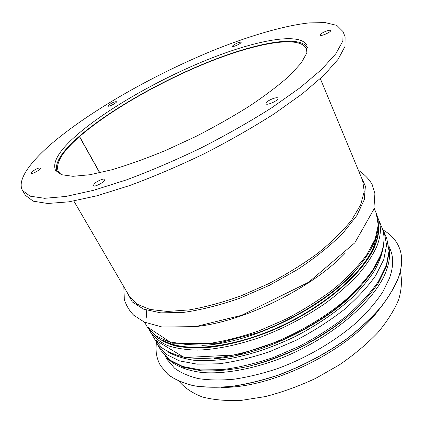 <?xml version="1.0" encoding="UTF-8"?>
<svg xmlns="http://www.w3.org/2000/svg" width="423" height="423" viewBox="0 0 423 423"><rect width="100%" height="100%" fill="white"/><g stroke="black" fill="none" stroke-linecap="round" stroke-linejoin="round"><path stroke-width="0.63" d="M99.685 172.817L79.45 136.655L78.53 136.946C61.182 152.137 54.007 163.865 57.01 172.129M99.833 172.785L79.566 136.56C109.414 110.546 160.825 81.322 208.534 62.16C255.957 43.167 299.648 34.935 306.331 48.661L306.95 52.531M61.123 174.562L58.416 171.722C55.043 163.595 62.054 151.905 79.45 136.655M79.566 136.56L78.646 136.846C108.716 110.673 160.291 81.332 208.28 61.991C255.973 42.823 300.119 34.321 307.5 47.788M400.311 271.55C402.215 279.899 401.676 289.226 398.704 299.537C394.247 310.271 387.262 321.327 377.75 332.705C366.868 344.031 354.051 354.77 339.294 364.917L315.532 378.442C298.775 386.231 282.019 392.285 265.263 396.594L241.485 400.348C226.67 401.041 213.641 399.92 202.395 396.986C192.386 393.12 184.629 387.907 179.13 381.345M160.581 365.795L168.079 374.588C174.831 379.553 183.423 383.291 193.856 385.808C205.271 387.521 218.109 387.711 232.37 386.379C247.254 384.132 262.736 380.335 278.815 374.995C303.418 365.731 326.138 353.66 346.971 338.786C359.883 328.74 371.019 318.434 380.372 307.875C388.552 297.369 394.611 287.249 398.551 277.509C402.474 265.871 402.675 255.841 399.159 247.423L399.138 247.376M156.489 342.392C155.241 351.016 156.6 358.804 160.555 365.747L168.021 374.492C174.773 379.452 183.365 383.19 193.792 385.707C205.213 387.415 218.051 387.605 232.312 386.273C247.196 384.021 262.678 380.229 278.757 374.889C303.365 365.62 326.085 353.554 346.918 338.675C359.836 328.629 370.971 318.329 380.325 307.764C388.504 297.258 394.569 287.138 398.508 277.403C402.426 265.766 402.633 255.741 399.116 247.323C395.986 239.978 390.609 234.194 382.995 229.975M165.562 356.552L167.545 359.957L174.477 368.137C180.753 372.774 188.743 376.264 198.445 378.611C209.057 380.208 220.986 380.399 234.226 379.172C248.047 377.105 262.424 373.604 277.356 368.676C307.315 357.715 336.549 340.409 358.059 321.115C368.132 311.376 376.354 301.684 382.72 292.05L389.498 278.212C393.422 267.045 393.681 257.438 390.281 249.39L388.769 245.752M77.198 134.747C107.585 108.478 159.656 78.953 207.952 59.5C255.952 40.222 300.214 31.693 306.924 45.441L306.834 52.912L301.192 63.027L289.75 75.511C279.296 84.875 266.199 94.863 250.458 105.47C233.464 116.198 215.143 126.588 195.5 136.645L165.964 150.313C146.448 158.382 128.338 164.885 111.624 169.824L89.829 174.752L72.968 176.317L61.499 174.699L55.492 170.252C52.129 162.057 59.363 150.223 77.198 134.747M31.974 171.77C35.876 168.93 38.747 167.672 40.576 168C41.607 169.189 31.508 174.773 30.953 173.319L31.974 171.77M108.732 105.057C112.148 102.662 114.712 101.557 116.431 101.737C117.197 102.667 108.431 107.183 108.087 106.036L108.732 105.057M232.893 45.615C236.32 43.183 239.069 42.046 241.152 42.21C241.861 43.209 232.824 47.476 232.544 46.276L232.893 45.615M320.481 34.464C321.866 32.486 330.358 29.198 330.612 30.546C331.473 31.947 320.602 36.722 320.264 35.098L320.481 34.464M266.3 102.62C268.219 99.944 277.499 96.423 277.959 98.205C279.206 100.193 266.569 105.993 265.935 103.735L266.3 102.62M94.244 183.825C96.888 181.049 104.275 177.972 104.804 179.431C106.194 181.218 94.139 187.78 93.324 185.671L94.244 183.825M53.15 142.35C93.16 108.785 157.557 72.735 217.565 48.666C251.785 35.199 284.208 25.734 308.943 22.916L325.107 22.588L336.808 25.38L343.021 31.572L342.868 40.983L335.846 53.737L321.517 69.552L299.896 87.873L271.64 107.828C249.882 121.613 226.374 134.974 201.099 147.923C175.513 160.222 150.651 170.871 126.519 179.865L93.541 190.313L65.872 196.452L44.611 198.308L30.213 196.187L22.62 190.62C16.534 180.415 30.001 161.983 53.15 142.35M343.021 31.572L345.089 36.812L345.015 46.414L338.099 59.336L323.891 75.299L302.408 93.732L274.294 113.755C252.637 127.556 229.218 140.917 204.034 153.829C178.522 166.08 153.723 176.661 129.634 185.565L96.687 195.854L69.018 201.819L47.709 203.484L33.237 201.179L25.544 195.431L22.62 190.62M146.786 318.175L146.458 310.699M146.755 318.154L146.432 310.694M320.333 78.657L362.617 180.452L364.235 191.466L360.687 204.801L351.698 219.997C343.037 230.858 331.812 241.893 318.017 253.113C302.963 264.158 286.471 274.374 268.531 283.754L241.163 295.788C222.826 302.366 205.504 307.077 189.203 309.911L167.46 311.455L149.922 309.425L137.152 304.19L129.359 296.237L73.84 201.015M360.639 175.698L365.387 186.199L364.282 199.656L356.816 215.587L342.868 233.237C330.474 245.562 315.458 257.607 297.824 269.377L269.329 285.366L239.365 298.395C219.331 305.327 200.655 310.001 183.344 312.428L160.856 312.867L143.651 309.181L132.262 301.922L126.768 291.796M345.454 252.901C312.608 287.656 244.875 321.263 197.356 326.387M374.128 208.164L376.243 213.255L378.236 225.041L375.153 239.069L366.715 254.836C358.455 266.009 347.648 277.261 334.297 288.597C319.688 299.695 303.608 309.853 286.064 319.074L259.209 330.738C241.147 336.988 224.026 341.298 207.836 343.677L186.131 344.481L168.47 341.668L155.431 335.64L147.252 326.926L144.476 322.167M357.906 267.881C327.259 306.273 250.955 344.148 201.85 345.348M361.131 285.641C330.516 321.982 261.504 356.24 214.049 358.656M383.513 245.573C382.418 253.314 379.431 261.652 374.545 270.588C368.56 279.756 360.771 289.057 351.18 298.49C335.323 312.777 316.536 325.52 294.82 336.724C272.772 347.246 251.262 354.506 230.297 358.498C216.983 360.433 204.864 361.015 193.94 360.237C183.873 358.725 175.423 356.066 168.592 352.259M383.566 245.261C382.529 253.007 379.584 261.366 374.73 270.323C368.766 279.524 360.978 288.861 351.376 298.337C335.487 312.687 316.637 325.488 294.831 336.74C272.687 347.309 251.093 354.58 230.054 358.561C216.703 360.481 204.558 361.036 193.623 360.227C183.55 358.678 175.117 355.97 168.317 352.11M382.455 229.033L384.385 232.862L386.596 245.091L383.788 259.516L375.666 275.606C367.64 286.953 357.081 298.326 343.989 309.721C329.639 320.846 313.808 330.971 296.497 340.097L269.948 351.539C252.055 357.594 235.056 361.676 218.934 363.791L197.266 364.166L179.537 360.904L166.345 354.421L157.948 345.268L161.068 350.625L169.533 359.904L182.768 366.519L200.513 369.908L222.17 369.654C238.271 367.619 255.238 363.6 273.078 357.604L299.537 346.22C316.779 337.12 332.541 327.011 346.812 315.881C359.83 304.465 370.321 293.06 378.278 281.665L386.305 265.48L389.038 250.939L386.765 238.588L389.192 251.627L386.426 266.643L378.358 283.056C370.411 294.503 359.973 305.914 347.045 317.282C332.88 328.354 317.245 338.405 300.14 347.436C282.612 355.6 265.152 361.977 247.767 366.567C230.895 369.988 215.497 371.405 201.57 370.812L183.624 367.317L169.988 360.444L161.068 350.625M379.579 308.822C350.048 349.943 271.963 388.7 221.351 387.362M157.552 337.305C174.916 352.327 221.065 351.413 270.889 330.738C320.713 310.154 363.653 273.618 374.656 245.721C377.316 239.164 378.527 233.168 378.284 227.733M378.416 224.899C379.272 231.021 378.141 237.943 375.037 245.657C363.833 274.215 319.074 311.777 267.976 332.177C246.075 340.584 225.676 345.744 206.784 347.658C194.924 348.298 184.412 347.717 175.244 345.924C166.958 343.492 160.28 340.081 155.209 335.698M149.652 330.4L150.53 332.034C154.332 337.491 159.952 341.969 167.392 345.475C175.857 348.325 185.946 349.874 197.657 350.122C216.222 349.498 238.006 345.083 260.875 337.068C284.224 328.126 305.935 316.727 326.001 302.863C338.479 293.53 349.313 284.002 358.498 274.289C366.588 264.65 372.674 255.402 376.766 246.551C381.012 235.733 381.53 226.538 378.326 218.955L377.554 217.263M378.326 218.955L381.837 227.405C385.099 235.125 384.655 244.452 380.499 255.376L373.403 268.986C366.794 278.508 358.313 288.126 347.955 297.85C325.853 317.134 295.978 334.672 265.507 346.025C250.337 351.164 235.759 354.892 221.779 357.218C208.407 358.699 196.399 358.773 185.755 357.446C176.047 355.368 168.1 352.137 161.903 347.759L155.141 339.944L150.53 332.034M167.408 358.334C174.863 365.805 186.39 370.532 201.998 372.515C223.54 374.228 251.516 369.448 280.275 358.503C331.309 338.659 375.724 300.409 386.321 270.704C389.366 262.387 390.286 254.921 389.07 248.296M255.825 364.51C286.672 355.785 314.897 341.773 340.504 322.479M123.839 286.768L124.288 299.188C125.938 304.951 129.047 310.271 133.62 315.146L144.322 322.093L162.072 327.005L195.447 326.646L241.602 315.32L308.721 282.204L354.818 242.823L373.853 209.29L374.905 193.655L372.229 184.703C369.406 179.442 364.8 174.651 358.408 170.326M376.243 213.255C384.375 232.809 368.327 263.698 331.685 292.367C309.779 308.959 285.276 322.384 258.183 332.642L216.327 343.725L171.897 343.212L147.252 326.926M156.066 341.419L157.948 345.268M384.385 232.862L386.765 238.588M377.142 234.421L373.847 246.308C363.436 272.571 323.986 307.167 276.79 327.984C229.604 348.912 183.503 352.391 163.569 340.441M381.837 227.405C385.194 235.442 384.756 245.002 380.526 256.084C373.06 274.469 356.526 293.218 330.918 312.322C316.261 322.781 300.319 331.907 283.093 339.69L238.017 354.844L184.349 357.546L155.141 339.944"/></g></svg>
